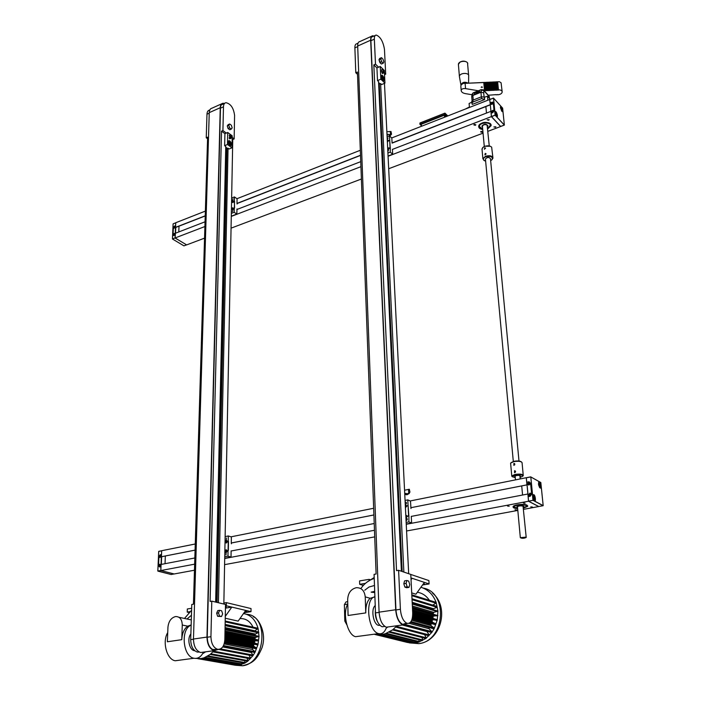 <?xml version="1.0" encoding="UTF-8"?>
<svg xmlns="http://www.w3.org/2000/svg" width="701" height="701" viewBox="0 0 701 701"><rect width="100%" height="100%" fill="white"/><g stroke="black" fill="none" stroke-linecap="round" stroke-linejoin="round"><path stroke-width="1.05" d="M482.446 126.478L482.411 126.154C483.506 124.533 485.074 124.208 487.116 125.181L489.254 145.861M478.687 126.662L478.678 126.162C481.403 122.105 485.329 121.299 490.437 123.744L491.094 125.172M488.65 120.239L487.16 119.801L489.21 119.696L488.65 120.239M495.327 127.328L493.863 126.907L495.896 126.785L495.327 127.328M475.304 125.339L473.823 124.901L474.375 124.375L475.856 124.804L475.304 125.339M482.078 132.331L480.614 131.911L481.158 131.385L482.63 131.806L482.078 132.331M175.548 233.205L175.793 227.422L175.101 237.963L186.641 244.903L204.552 238.147M486.476 113.063L485.863 106.57L490.323 104.835L392.104 143.109M360.516 155.42L237.026 203.553M205.227 215.943L175.793 227.422M490.963 111.529L491.366 116.629L500.619 126.531L487.887 131.332M483.059 133.155L388.687 168.731M361.392 179.018L231.058 228.158M491.366 116.629L388.074 156.253M360.936 166.672L231.286 216.407M204.911 226.528L175.075 237.972L175.171 235.037L173.541 235.536L173.033 234.721L173.34 227.694L174.4 226.151L175.574 225.687L175.732 222.787L173.103 223.856L172.464 238.918L175.075 237.972M490.858 111.371L392.402 149.409M360.752 161.642L236.877 209.503M205.051 221.796L175.303 233.293M490.165 102.758L492.777 102.118L493.294 102.872L494.065 110.758L492.794 112.624L491.121 113.273L490.13 102.828L491.436 116.532L495.213 115.13L493.539 98.114L502.608 108.103L504.361 125.032L495.099 115.122L493.539 98.114L489.71 99.489L490.314 104.756M490.218 104.694L392.069 142.951M360.507 155.254L236.999 203.404L237.061 198.751L234.423 196.937L234.344 200.994L233.635 201.318M205.235 215.794L175.557 227.361L175.758 222.734L205.375 211.106M489.71 99.489L391.745 137.948M360.323 150.277L236.991 198.698M186.58 244.859L175.092 238.016M174.067 234.704L174.453 234.108M174.365 227.702L174.759 227.106M174.488 234.178L173.944 233.994L173.892 234.765L174.488 234.178M174.794 227.177L174.242 227.001L174.19 227.764L174.794 227.177M174.812 234.02L173.655 235.238L174.435 233.389L174.812 234.02M175.119 227.019L173.953 228.237L174.742 226.397L175.119 227.019M175.504 233.214L175.749 227.413L179.018 226.178L178.781 231.952M175.224 235.028L175.53 225.731L173.34 227.694M175.136 235.019L173.541 235.51L173.051 234.695L173.357 227.702M487.449 126.679L487.87 125.865C486.126 123.753 484.146 123.858 481.92 126.18L482.516 127.267M487.87 125.628C485.933 123.683 483.953 123.84 481.911 126.11L481.911 126.346M487.616 128.414L490.332 125.321M479.449 126.627L482.674 129.002M487.616 128.485L490.332 125.724C491.042 121.659 479.633 122.263 479.458 126.294C479.431 127.705 480.5 128.633 482.682 129.072M487.659 128.958L491.094 125.681C491.909 121.045 478.897 121.729 478.695 126.329C478.678 128.029 480.027 129.107 482.726 129.545M237.008 208.916L236.807 214.068L231.286 216.18M234.467 208.118L233.03 209.511L231.418 209.284M231.602 199.724L231.593 200.39M232.662 200.398L233.039 198.839L232.662 200.398M231.383 210.983L231.374 211.658M232.452 211.676L232.82 210.098L232.452 211.676M234.59 201.283L234.143 212.289L236.807 214.068M234.143 212.289L231.339 213.367M232.916 202.536L231.558 202.081M231.707 202.09L233.135 202.335L234.371 201.038L234.563 208.083M234.239 208.179L233.433 208.442C232.855 207.408 232.233 207.636 231.575 209.126L232.802 209.722M231.689 202.037C232.346 200.451 232.977 200.206 233.582 201.292M234.423 196.937L231.637 198.032M233.582 201.301C232.977 200.223 232.355 200.468 231.707 202.037M232.601 201.993L232.934 201.511M232.469 209.196L232.793 208.705M232.828 208.81L232.285 209.222L232.408 208.565L232.828 208.81M234.187 208.144L233.433 208.442C232.855 207.417 232.241 207.654 231.593 209.161M232.969 201.608L232.425 202.019L232.539 201.371L232.969 201.608M233.599 201.292L234.327 201.056L233.521 201.634M491.436 116.532L500.68 126.46M504.37 125.058L500.575 126.425L491.401 116.594L491.121 113.273M493.434 98.07L489.78 99.507L490.13 102.889M493.434 98.105L489.797 99.533L490.104 102.749L492.785 102.083L493.311 102.845L494.091 110.767L492.812 112.616L491.173 113.211M500.453 107.788L500.514 106.832C501.557 104.686 504.256 113.693 501.837 111.266L500.453 107.788M495.037 112.843L495.099 111.88C496.185 109.654 498.937 118.89 496.431 116.348L495.037 112.843M491.559 103.914L492.339 103.196M492.391 111.871L493.101 111.073M491.611 103.985L492.4 103.257L491.313 103.652M492.084 111.538L492.926 111.678L492.864 110.811L492.321 111.801M490.814 103.836L492.575 102.407C493.206 103.573 492.75 104.247 491.208 104.423L490.814 103.836M491.576 111.722L493.338 110.285C493.986 111.45 493.539 112.125 491.988 112.318L491.576 111.722M501.995 109.549L501.417 109.575L501.127 108.602L501.995 109.549M501.294 109.295L501.855 109.084L501.644 109.926M501.855 109.084L501.136 108.357M501.434 110.697L502.267 111.468C502.897 109.987 502.424 108.418 500.856 106.754L500.479 107.998M496.615 114.622L496.001 114.622L495.73 113.693C495.914 112.957 496.212 113.273 496.615 114.622M495.896 114.368L496.474 114.149L496.255 115.008M496.474 114.149L495.738 113.413M496.001 115.744L496.886 116.576C497.552 115.078 497.07 113.483 495.467 111.792L495.072 113.124M471.817 102.18L469.1 103.485L469.442 107.446L487.852 100.225L487.475 96.239L490.279 99.305M484.636 99.542L481.692 98.543L473.009 101.969L471.922 103.345L472.272 104.405L484.636 99.542L484.409 97.194L487.475 96.239M484.444 97.185L481.526 96.756L472.851 100.19L471.764 101.575M469.407 107.008L465.184 109.119M463.606 83.401L466.2 83.279M459.532 77.276L459.4 76.418C459.549 72.72 469.276 72.282 468.68 75.997L468.68 75.997M481.762 86.793L482.419 87.274L481.193 87.301L481.762 86.793M495.213 81.991L495.957 81.877L496.79 90.175L495.975 90.21L495.213 81.991L494.398 82.035L495.186 90L494.336 90.289L493.522 81.991L494.328 81.956L495.16 90.245M496.772 81.833L497.587 81.798L498.429 90.096L497.605 90.131L496.772 81.833L495.957 81.877L496.79 90.175M488.29 95.248L496.115 94.635M491.953 82.148L492.707 82.026L493.522 90.324L492.707 90.368L491.953 82.148L491.138 82.183L491.918 90.157L491.068 90.438L490.262 82.14L491.077 82.105L491.892 90.403M493.522 81.991L492.707 82.026L493.522 90.324M488.702 82.297L489.447 82.183L490.253 90.482L489.438 90.517L488.702 82.297L487.887 82.341L488.623 90.56L487.808 90.595L487.011 82.297L487.817 82.262L488.623 90.56M490.262 82.14L489.447 82.183L490.253 90.482M485.442 82.455L486.196 82.332L486.985 90.631L486.17 90.674L485.442 82.455L484.628 82.49L485.39 90.464L484.54 90.744L483.751 82.455L484.566 82.411L485.355 90.709M487.011 82.297L486.196 82.332L486.985 90.631M485.381 82.376L484.628 82.49M488.632 82.219L487.887 82.341M491.892 82.07L491.138 82.183M495.143 81.912L494.398 82.035M496.133 94.88L497.736 94.565M499.366 81.71L497.587 81.798L499.366 81.71L501.084 82.788L502.135 91.489M497.763 94.81C500.304 94.53 501.785 93.619 502.196 92.068C502.1 90.613 500.856 89.877 498.464 89.842L498.429 90.096M498.464 89.842L497.657 81.877M471.966 94.731L465.078 93.566C462.572 92.996 461.276 91.927 461.179 90.376L460.82 86.083L461.293 84.672L463.291 83.419L483.751 82.455M483.813 82.534L463.291 83.419M478.284 90.753L465.56 88.615C463.046 88.344 461.582 88.931 461.179 90.376M484.566 90.499L483.988 90.525M496.01 89.965L495.186 90M492.742 90.114L491.918 90.157M489.473 90.271L488.65 90.306M486.205 90.42L485.39 90.464M487.835 90.341L487.02 90.385M487.072 82.376L486.257 82.42M491.103 90.192L490.288 90.227M490.323 82.227L489.517 82.262M494.371 90.035L493.557 90.078M493.583 82.07L492.768 82.105M497.64 89.886L496.825 89.921M460.864 86.565L460.82 86.083M496.843 81.912L496.028 81.956M478.143 92.558L477.486 92.409L478.538 91.489L477.696 92.252L478.546 91.919L478.301 92.637L477.425 92.839L478.213 92.672M477.179 92.488L476.11 93.382L477.179 92.488M474.323 94.232L474.551 92.944L474.437 93.925L474.884 93.715L474.323 94.232M481.324 91.165L481.272 89.938L480.404 89.965L473.815 92.593L472.623 93.803L472.667 95.029L473.525 95.003L480.132 92.374L481.377 91.261L480.167 92.444L473.525 95.003M475.777 92.287L475.462 92.751L475.777 92.287M479.221 92.287L479.44 90.999L479.335 91.98L479.782 91.761L479.221 92.287M472.711 95.099L473.569 95.064M489.587 98.552L488.685 95.678L483.848 90.376M484.076 96.843L483.699 92.839L480.895 92.278L472.816 95.485L471.755 97.071M481.421 90.298L481.377 91.253M476.417 93.268L476.899 92.208L476.294 93.233M513.097 506.998L513.106 506.648C513.395 504.729 524.278 503.555 526.986 505.158L527.66 506.008M525.102 503.265L523.393 503.046L525.102 503.265M532.488 507.06L530.797 506.849L532.488 507.06M509.206 506.253L507.498 506.034L509.206 506.253M516.725 509.977L515.033 509.767L516.725 509.977M161.37 564.401L161.423 556.734L195.08 550.11M522.578 495.029L521.71 485.907L527.029 484.864L410.83 507.708L527.021 484.847M373.905 514.972L231.269 543.021L231.365 536.922L228.316 535.967L228.219 541.295L227.422 541.505M195.08 550.136L161.694 556.699M527.923 494.152L528.501 501.241L538.71 506.551L523.559 509.347M517.82 510.416L406.571 530.99M374.72 536.878L224.6 564.647M194.466 570.22L174.172 573.97L160.827 570.544L160.932 566.706L159.504 566.969L158.522 565.672L158.925 556.524L160.126 554.806L161.458 554.544L161.668 550.749L158.706 551.398L157.839 571.026L160.801 570.526M528.501 501.241L406.238 524.287M374.474 530.271L224.714 558.495M194.65 564.165L160.827 570.544L161.09 564.454L194.834 557.97M527.8 494.021L411.277 516.4M374.22 523.516L231.128 551.004M373.905 514.946L231.26 542.995L231.374 543.792L231.277 543.03M195.264 543.985L161.686 550.706L161.423 556.734M526.302 477.767L526.915 484.855M526.232 477.723L410.208 500.952M373.659 508.269L231.05 536.817M174.093 573.953L160.827 570.561M159.784 565.917L160.038 565.032M160.179 556.804L160.433 555.937M160.17 565.365L159.556 564.962L159.486 565.961L160.17 565.365M160.564 556.252L159.951 555.858L159.881 556.848L160.564 556.252M160.538 565.26L159.539 566.592C158.514 565.9 158.601 565.129 159.793 564.27L160.538 565.26M160.932 556.156L159.924 557.479C158.917 556.778 159.004 556.016 160.196 555.166L160.932 556.156M161.432 556.725L161.099 564.454M161.318 564.41L161.651 556.699M160.993 566.68L161.414 554.587L160.126 554.841L158.925 556.524M160.888 566.671L159.504 566.934L158.54 565.646L158.943 556.541M165.033 563.7L165.348 555.998L161.651 556.725M517.496 506.919L517.478 506.735C518.845 505.833 520.703 505.631 523.034 506.14L526.197 537.308M523.332 506.954L523.875 506.499C521.956 505.368 519.634 505.456 516.9 506.762L517.531 507.349M523.875 506.35C521.807 505.281 519.476 505.386 516.891 506.665L516.882 506.823M523.419 507.839L526.775 506.14M513.991 507.007L517.618 508.234M523.428 507.936L526.758 506.394C527.827 504.15 514.446 504.65 514.017 506.858C513.903 507.629 515.112 508.12 517.627 508.33M523.445 508.199L527.651 506.35C528.878 503.8 513.614 504.37 513.123 506.884C513.009 507.822 514.525 508.383 517.645 508.593M525.952 537.124L526.214 537.474C523.892 538.473 521.93 538.543 520.326 537.676L525.952 537.124M231.128 550.82L231.023 557.067L224.723 558.259M228.342 550.46L228.473 541.444M227.247 550.933L227.15 550.872C226.493 549.339 225.792 549.461 225.03 551.24L225.003 551.354M225.091 538.824L225.074 539.7M226.3 540.024L226.423 538L226.3 540.024M224.811 553.641L224.793 554.526M226.02 554.868L226.134 552.817L226.02 554.868M227.177 550.951C226.414 552.852 225.696 552.993 225.003 551.363C225.704 552.984 226.423 552.844 227.177 550.951L228.053 550.776L227.956 556.173L231.023 557.067M227.956 556.173L224.749 556.778M228.184 541.382L227.326 541.558C226.589 543.363 225.88 543.494 225.205 541.969L225.179 541.899C225.941 539.998 226.66 539.858 227.352 541.47C226.668 539.875 225.95 540.015 225.205 541.899L225.03 541.926M228.316 535.967L225.135 536.607M226.292 542.101L226.546 541.356M226.116 551.582L226.37 550.82M228.246 541.347L228.079 550.749L227.194 550.942M226.467 551.179L225.731 551.135L226.467 551.179M227.15 550.907C226.493 549.347 225.792 549.479 225.047 551.284M226.642 541.707L225.906 541.663L226.642 541.707M227.369 541.47L228.228 541.347L227.326 541.558M225.223 541.943C225.888 543.494 226.589 543.354 227.317 541.531M528.633 501.25L538.762 506.508L543.091 505.71L532.962 500.304L530.797 476.934L526.328 477.802L526.749 482.209L529.045 481.789L530.604 483.269L531.673 494.152L530.14 496.273L528.151 496.658L528.572 501.206L533.093 500.312L528.58 501.136M540.725 482.481L530.788 476.917L540.822 482.551L543.187 505.658L538.762 506.508M526.355 477.732L530.675 476.864L526.328 477.802M526.302 477.749L526.705 482.253L529.045 481.832L530.587 483.296L531.647 494.126L530.201 496.264M528.572 501.206L528.151 496.658M538.482 484.216L538.71 482.174C540.681 479.712 542.337 491.261 539.437 487.248L538.482 484.216M532.839 497.114L533.075 495.02C535.152 492.452 536.764 504.361 533.768 500.137L532.839 497.114M534.188 500.689L534.644 500.759M528.729 484.268L529.264 483.182M529.79 495.099L530.315 493.995M528.221 483.76L529.229 484.181L529.141 483.007L528.501 483.112L528.484 483.9M529.273 494.582L530.28 495.02L530.201 493.828L529.553 493.933L529.535 494.722M527.616 483.883L529.01 482.244C530.604 483.155 530.543 484.076 528.808 485.004L527.616 483.883M528.668 494.704L530.044 493.057C531.665 493.951 531.612 494.88 529.895 495.844L528.668 494.704M528.186 496.65L526.775 482.288M526.828 482.244L528.212 496.597L530.14 496.229M540.173 485.162C540.094 486.398 539.796 486.363 539.279 485.066L539.209 484.557C539.411 483.462 539.735 483.664 540.173 485.162M539.218 484.742L539.998 484.593L540.129 485.67L539.542 485.767M539.998 484.593L539.227 484.189M538.648 485.197L540.103 487.782C541.321 486.371 541.049 484.487 539.288 482.122L538.631 485.127M539.551 485.784L540.129 485.67M534.574 498.043C534.469 499.349 534.153 499.27 533.627 497.824L533.592 497.544C533.776 496.308 534.101 496.474 534.574 498.043M533.592 497.614L534.399 497.465L534.53 498.569L533.908 498.656M534.399 497.465L533.601 497.062M532.865 497.333L534.469 500.733C535.757 499.305 535.494 497.386 533.689 494.95L532.865 497.333M533.934 498.683L534.53 498.569M521.413 461.889C520.046 460.89 517.54 460.697 513.877 461.311L511.003 462.721M523.218 475.173L522.061 462.607C521.071 461.258 518.293 460.943 513.702 461.652L510.705 463.046L510.643 463.641M514.823 464.667L513.868 463.431L513.859 465.359L514.823 464.667M515.375 472.211L515.577 471.615L514.543 470.739L514.543 472.676L515.375 472.211M512.361 476.864L511.765 475.997L514.885 474.454C519.862 473.736 522.648 474.113 523.253 475.558L522.893 476.032M520.063 477.425L522.744 476.198C522.543 474.752 520.011 474.358 515.147 475.024L512.265 476.592L515.288 477.767M519.984 476.54L520.422 476.128C520.124 475.409 518.731 475.225 516.243 475.576L514.674 476.347L515.209 476.882M492.891 157.567L491.655 147.175C490.052 145.694 487.703 145.431 484.61 146.395L482.638 147.639L482.051 149.532M490.411 146.281L484.777 146.229L483.234 147.122M484.409 160.757L482.884 158.715L485.521 156.244C489.841 155.158 492.321 155.815 492.952 158.207L491.778 159.907M490.656 160.643L492.014 159.679C492.978 156.779 490.893 155.815 485.749 156.779C483.62 157.725 482.919 158.838 483.637 160.108L485.644 161.212M486.143 153.931L485.25 153.379L484.908 154.903L486.143 153.931M485.583 148.086L484.733 147.762L484.382 149.269L485.583 148.086M518.994 461.039L490.472 158.698C489 156.989 487.326 157.077 485.434 158.952L485.46 159.267M421.415 125.812L420.004 124.235L444.916 114.421L447.001 116.261M445.932 116.673L444.416 115.157L421.266 124.27L421.459 126.285M444.416 115.157L444.557 117.216M405.064 500.435L407.78 499.892L410.488 501.075L410.979 508.558M407.588 516.208L408.613 515.98L407.78 499.892M408.823 515.682L408.096 505.745M411.268 516.295L411.618 523.007L408.885 521.894L408.911 515.664M405.949 518.433L406.414 518.284C407.623 518.977 407.579 519.721 406.282 520.536L406.054 520.51M405.152 502.302L405.642 502.153C406.825 502.854 406.764 503.598 405.458 504.378L405.257 504.361M407.526 516.225L405.932 517.995L407.518 516.225L408.587 516.015M405.274 504.799L407.053 505.912M407.009 505.903L408.07 505.693M406.151 522.411L408.885 521.894M406.23 524.024L411.618 523.007M408.07 505.754L406.974 505.964L405.283 504.886M406.151 516.935L406.527 516.129M405.66 506.63L406.045 505.833M407.544 516.164L405.783 515.086L407.483 516.173L408.543 515.936M405.423 507.673L406.957 505.973L408.035 505.789M405.809 505.824L405.897 506.639L405.362 506.402M405.415 507.62L406.957 505.973M406.291 516.129L406.378 516.944L405.87 516.777M409.331 489.254L409.945 492.137L408.736 493.644L408.517 489.403L409.331 489.254M408.517 489.403L404.556 490.227M408.736 493.644L404.731 493.618M404.766 494.371L406.703 494.766L408.744 493.819M405.818 493.355L404.757 494.258M423.202 584.056L424.28 583.793M422.554 584.967L429.073 583.951L428.881 580.577L410.777 574.452M422.983 584.362L424.561 583.994L423.465 583.696M363.337 585.414L359.674 584.301L359.569 580.919L369.103 579.359L369.138 580.349M370.11 579.683L369.103 579.359M359.674 584.301L365.405 583.381M406.659 642.256L411.242 643.08L418.839 642.116L425.963 638.409L431.886 632.32L434.208 628.56L437.24 620.105L437.932 611.132L436.206 602.553C433.157 594.579 428.057 589.48 420.907 587.263M410.979 578.456L412.092 578.281L410.952 577.904M429.073 583.951L412.092 578.281L411.049 579.745M347.722 601.66L345.996 601.922L344.384 604.621L344.796 621.033L346.793 624.722M436.889 606.409L437.074 607.32L433.384 608.687L412.179 602.29M432.841 609.318L433.384 608.687M412.214 603.123L437.932 611.132L433.77 612.35L412.363 605.997M433.052 613.927L433.77 612.35M412.451 607.758L437.888 615.627L433.647 616.074L412.556 609.931M433.288 618.527L432.824 616.898L433.647 616.074M412.687 612.56L436.96 619.553L437.24 620.105L433.025 619.763L412.731 613.962M435.663 624.766L412.311 618.256L435.663 624.766L435.803 623.846L432.342 622.155L432.105 620.438L433.025 619.763M410.4 622.374L433.893 628.806L434.085 627.921L430.931 625.59L431.159 623.504M429.03 627.474L410.357 622.418M403.951 625.09L431.614 632.495L431.86 631.662L429.082 628.753L428.994 627.526M431.614 632.495L403.995 625.09M395.785 627.071L428.889 635.754L429.178 634.966L426.699 631.18M424.622 634.633L426.112 637.761L425.525 638.418M421.984 637.507L422.738 639.978L422.125 640.565M418.856 639.733L419.145 641.546L418.523 642.063M415.404 641.284L414.799 642.887M411.732 642.125L411.058 643.01M407.956 642.247L407.395 642.44M411.802 594.807L435.812 602.282L435.996 603.175L432.683 605.094M417.34 592.24C422.282 593.046 426.287 595.727 429.354 600.275M424.403 582.391L415.921 594.211L411.706 592.888M397.02 625.73L392.665 629.84L385.305 633.73L381.414 634.624L373.922 634.247M366.702 582.321L374.203 577.51M387.907 626.974L386.225 628.078M360.822 588.595L362.548 586.308C365.878 582.391 369.777 579.788 374.238 578.5M365.764 612.911L348.082 615.487L347.661 599.574C348.046 593.011 350.929 589.059 356.327 587.701C361.55 587.613 364.511 590.671 365.23 596.866L365.764 612.911C365.668 605.901 367.131 601.029 370.137 598.286L365.23 596.866M373.905 597.164L370.137 598.286M371.521 592.24L374.746 592.573M359.674 636.149L355.582 636.692C347.416 635.106 342.167 613.024 347.784 604.096L344.384 604.621M371.136 592.126L374.702 591.355M364.765 590.216L368.98 587.026L374.492 585.475M386.54 627.167C384.805 632.276 382.159 634.423 378.61 633.616C367.867 631.408 364.651 598.172 374.904 596.796M408.692 581.111L409.752 584.529L408.998 587.368L407.167 586.781L406.098 583.346L406.86 580.507L408.692 581.111M379.942 625.353L378.452 625.336C373.239 624.319 370.706 608.722 375.219 605.594M377.69 622.085C375.754 618.632 374.991 614.759 375.403 610.475M382.176 626.782L384.788 626.422L382.176 626.782C378.365 624.95 376.139 620.324 375.491 612.893L374.08 574.347L376.104 574.014L357.414 72.037L355.784 72.746L354.881 47.887C354.829 45.346 355.468 43.979 356.791 43.777L358.001 43.234M408.998 587.368L406.72 587.718L404.88 587.131L403.811 583.705L406.098 583.346M404.88 587.131L407.167 586.781M403.811 583.705L404.582 580.875L406.86 580.507M404.731 586.658L403.846 583.819M403.846 583.591L404.346 581.725M412.705 612.832C412.714 620.227 410.83 623.741 407.071 623.373C403.329 621.507 401.103 616.81 400.394 609.292L398.606 570.29L410.777 574.417L412.705 612.832M404.617 623.706L407.071 623.373M401.401 571.236L378.54 81.588L377.515 80.606L376.928 67.909L378.584 67.2L375.491 64.168L373.835 64.895L396.538 570.632L398.606 570.29M402.97 624.46L404.249 623.759M373.94 36.058L372.66 35.777C371.258 35.979 370.592 37.451 370.671 40.202L395.697 609.756C396.451 617.861 398.851 622.917 402.909 624.933L406.904 623.399M371.644 36.233L359.736 41.604C358.316 41.815 357.633 43.296 357.685 46.038L379.083 612.166C379.793 620.201 382.203 625.213 386.304 627.193L389.125 626.808M373.545 36.233L372.792 36.145C371.442 36.338 370.803 37.758 370.873 40.413L395.942 609.826C396.67 617.634 398.992 622.506 402.891 624.442L406.291 623.478M402.181 571.508L379.241 83.174M403.864 572.069L380.617 83.577L379.951 83.857L378.584 82.543M408.683 573.698L384.472 83.34M377.515 80.606L380.853 79.187L380.24 66.481L384.323 70.486L384.945 83.147L381.624 84.549L380.617 83.577M375.491 64.168L374.352 39.151C374.281 36.601 374.895 35.234 376.183 35.05C380.354 36.654 383.114 41.42 384.463 49.35L385.699 74.166L384.525 74.665M376.928 67.909L373.835 64.895M383.394 78.705L382.282 76.716L382.378 78.626L383.088 79.309L383.394 78.705L382.737 78.976M382.115 77.776L382.991 77.408M383.5 72.343L383.298 71.336L382.632 72.308L383.5 72.343L382.737 71.958M383.149 71.432L383.657 71.686M383.85 70.976L383.587 72.86C381.808 72.483 381.896 71.852 383.85 70.976M381.782 72.194L383.868 70.67L383.885 72.457L382.255 73.298M383.193 63.239L381.668 61.732L380.809 58.937L381.475 57.657L383 59.173L383.859 61.96L383.193 63.239L381.379 64.028L379.854 62.52L378.987 59.725L379.662 58.455L381.475 57.657M378.987 59.725L380.809 58.937M379.854 62.52L381.668 61.732M357.501 74.359L355.784 72.746M358.053 89.272L357.571 76.286M381.695 69.627L382.343 69.855M382.518 70.004L381.949 69.443C381.274 70.372 381.458 71.765 382.492 73.614L383.342 73.114M382.632 75.603C384.323 78.03 384.665 79.765 383.684 80.799C381.493 78.994 380.862 77.119 381.808 75.173L382.632 75.603M379.031 59.865L380.932 63.581M378.584 67.2L380.24 66.481M384.945 83.147L380.853 79.187M385.699 74.166L384.446 72.93M371.372 37.197L375.254 35.471M372.029 36.846L371.574 36.864M387.11 136.756L389.423 135.845L391.815 138.009L392.087 143.013M390.238 147.727L389.423 135.845M392.411 149.322L392.656 154.255L390.247 152.126L390.317 147.692M387.767 150.084L388.573 149.891L387.846 151.626M387.18 138.141L387.986 137.948L387.259 139.665M387.644 147.613L389.151 148.121L387.758 149.76L390.028 147.788M387.267 139.99L388.775 140.515M388.74 140.498L389.642 140.147M387.916 153.028L390.247 152.126M388.065 156.016L392.656 154.255M387.381 142.119L388.713 140.577L387.276 140.077M387.881 148.945L388.345 148.419M389.668 140.2L390.045 147.771L389.134 148.095M387.522 141.33L387.986 140.805M388.713 140.559L389.616 140.226M387.373 142.101L388.696 140.586M389.09 148.113L387.653 147.631M391.009 131.516L391.535 134.18L390.466 134.671L390.299 131.508L391.009 131.516M390.299 131.508L386.864 131.753M390.466 134.671L386.987 134.285M389.809 136.196L391.535 134.18M387.942 134.189L387.066 135.74M225.459 606.847L226.02 606.707M244.789 611.71L246.603 611.57M225.45 607.127L226.283 606.882L225.459 606.61M223.864 603.035L226.362 602.623L226.309 605.795L225.477 605.927M244.062 612.735L251.002 611.658L251.028 608.564L226.362 602.623M244.605 611.964L246.866 611.736L244.947 611.482M188.981 612.481L187.22 612.096L187.325 608.985L191.671 608.275M187.22 612.096L189.822 611.675M232.723 664.785L238.997 665.153L244.815 663.137L247.768 661.183L252.938 655.672L255.041 652.263L257.977 644.561L259.028 636.35L258.082 628.464C255.532 619.737 250.669 614.768 243.484 613.559M225.433 608.126L231.821 607.101L226.309 605.795M251.002 611.658L231.821 607.101L225.275 616.389M225.126 624.793L258.8 632.311L255.444 634.046L225.074 627.561M254.927 635.159L255.444 634.046M225.047 628.823L259.028 636.35L255.558 637.411L225.003 630.996M224.977 632.617L254.884 638.848L255.558 637.411M224.968 633.047L258.485 640.013L258.415 640.872L255.252 640.819L224.942 634.571L255.252 640.819M224.872 638.278L257.653 644.902L257.775 644.044L254.831 643.062L254.428 642.125L255.182 640.819M257.653 644.902L257.101 644.789M256.435 648.802L224.522 642.51L256.435 648.802L256.601 647.969L253.858 646.366L253.587 645.341L254.253 644.21M252.553 648.039L224.443 642.913M254.77 652.473L223.093 646.357L254.77 652.473L254.98 651.676L252.518 649.503L252.378 648.407M218.642 649.406L252.702 655.829L252.956 655.067L250.678 651.693M252.702 655.829L218.826 649.398M248.978 655.128L250.581 658.064L250.038 658.651M247.041 658.178L247.926 660.587L247.322 661.061M244.64 660.701L245.043 662.568L244.561 663.137M241.915 662.664L241.53 664.469M238.953 664.013L238.436 665.179M235.869 664.732L235.37 665.249M225.196 621.077L258.082 628.464L254.927 630.83L225.135 624.363M239.908 618.615C245.683 618.291 250.055 621.139 253.026 627.167M245.709 610.396L238.147 621.112L225.249 618.229M214.033 650.677L210.274 654.366L204.087 657.827L200.88 658.59L195.833 658.405M205.63 651.825L202.642 653.691M184.512 618.457L191.61 610.203M181.769 639.671L167.373 641.765L167.942 627.246C168.617 621.296 171.167 617.73 175.574 616.547C179.815 616.521 182.05 619.351 182.269 625.038L181.769 639.671C182.146 633.275 184.135 628.771 187.728 626.168L182.269 625.038M191.154 624.968L187.728 626.168M179.877 660.149L175.232 660.763C166.759 659.597 161.992 641.643 167.732 632.591M187.018 619.001L191.452 615.224M203.474 652.123C201.143 656.837 197.989 658.887 194.019 658.257C182.716 656.723 180.385 628.753 191.145 625.161M221.674 610.79L222.646 613.874L221.56 616.494L219.492 616.03L218.519 612.928L219.615 610.308L221.674 610.79M194.79 650.773L194.414 650.712C189.305 650.029 186.869 638.427 190.874 633.949M199.312 652.044L197.323 652.079C193.117 650.528 190.909 646.383 190.698 639.627L191.785 604.455L193.432 604.183L207.619 137.186L206.243 137.782L206.979 114.21C207.102 111.792 207.943 110.416 209.503 110.083L209.827 109.934M221.56 616.494L217.634 616.319L216.662 613.226L218.519 612.928M217.634 616.319L219.492 616.03M216.662 613.226L217.757 610.606L219.615 610.308M217.406 615.601L216.811 613.708M216.872 612.718L217.345 611.596M224.846 639.496C224.302 646.243 221.875 649.512 217.582 649.301C213.411 647.733 211.203 643.527 210.94 636.701L211.781 601.151L225.503 604.428L224.846 639.496M216.469 649.45L212.403 649.485M218.414 602.737L228.053 148.191L227.492 148.428L225.748 147.157L215.654 602.08L225.766 146.518L224.644 145.694L224.916 133.681L226.318 133.076L222.918 130.535L221.516 131.14L210.098 601.432L211.781 601.151M214.313 650.248L216.337 649.476M224.399 103.38L222.918 103.257C221.271 103.599 220.377 105.089 220.254 107.709L206.97 637.086C207.233 644.447 209.625 648.968 214.129 650.668L218.537 649.406M221.7 103.801L211.965 108.191C210.291 108.55 209.389 110.031 209.249 112.642L193.467 639.04C193.704 646.34 196.087 650.835 200.626 652.508L203.868 652.061M216.556 602.29L226.511 147.709M223.926 103.59L223.049 103.59C221.455 103.923 220.596 105.36 220.482 107.875L207.251 637.139C207.514 644.228 209.809 648.583 214.155 650.221L217.941 649.363M217.082 602.422L226.94 148.025M223.838 604.034L232.758 139.525L232.145 139.07M224.644 145.694L227.457 144.494L227.72 132.463L232.206 135.828L231.978 147.815L229.166 149.006L228.053 148.191M222.918 130.535L223.479 106.806C223.584 104.379 224.408 103.003 225.941 102.688C230.725 103.739 233.608 107.972 234.59 115.402L234.152 138.929L232.758 139.525M224.916 133.681L221.516 131.14M230.007 137.545L230.314 137.072M230.506 143.749L229.358 141.979L229.315 143.784L230.103 144.362L230.506 143.749L229.718 144.082M229.078 143.013L230.138 142.557M230.848 137.799L230.568 136.914L229.963 137.808L230.848 137.799L230.252 137.405M231.102 136.572C232.075 140.349 227.361 136.835 231.102 136.572M229.157 137.939L231.277 136.415C231.523 138.202 230.892 138.868 229.358 138.412M231.286 129.115L229.604 127.845L228.798 125.277L229.683 123.989L231.356 125.26L232.162 127.827L231.286 129.115L229.744 129.781L228.062 128.52L227.264 125.952L228.149 124.655L229.683 123.989M227.264 125.952L228.798 125.277M228.062 128.52L229.604 127.845M207.575 138.745L206.243 137.782M229.201 135.284L230.156 135.687M230.857 138.43L229.648 138.842L229.499 135.1L230.419 135.863M229.832 140.892C231.628 143.022 231.908 144.625 230.664 145.72C228.228 144.248 227.632 142.531 228.894 140.577L229.832 140.892M228.219 128.633L229.157 129.343M227.378 126.32L228.009 128.336M226.318 133.076L227.72 132.463M231.978 147.815L227.457 144.494M234.152 138.929L232.18 137.449M221.122 105.062L224.811 103.187M222.655 104.16L221.647 104.326M186.527 244.886L183.951 245.858L172.481 239.015L175.048 237.928M172.455 238.918L173.103 223.856L172.481 239.015L183.925 245.858L186.562 244.886M174.637 233.792C172.656 233.31 174.33 236.526 174.637 233.792M174.68 233.538L174.014 233.705M173.524 234.511L173.804 235.247C173.27 234.108 173.533 233.529 174.602 233.512M174.935 226.8C172.963 226.327 174.637 229.516 174.935 226.8M174.978 226.546L174.33 226.703M173.83 227.518L174.102 228.246C173.743 226.94 174.006 226.362 174.908 226.519M236.982 203.386L237.087 204.017M491.48 116.638L495.143 115.227L504.291 125.093M504.352 124.997L502.635 108.147L493.539 98.114M491.164 104.099C494.17 104.405 491.147 101.023 491.164 104.099M492.978 103.126L492.61 102.618L491.077 104.344M491.936 111.985C494.95 112.309 491.909 108.883 491.936 111.985M493.749 111.012L493.373 110.495L491.848 112.23M484.531 99.384L484.312 97.045M481.692 98.543L481.526 96.756M473.009 101.969L472.851 100.19M461.214 84.839C462.555 82.604 464.693 82.07 467.646 83.209M460.995 85.373L460.899 84.803C462.494 82.087 464.921 81.553 468.189 83.191M458.445 65.018L458.393 64.361C458.533 60.628 468.207 60.19 467.62 63.949L468.618 75.34M459.541 62.529C461.617 60.978 463.817 60.724 466.121 61.749M465.56 88.615L465.113 83.419M481.237 89.912L483.927 90.709L489.412 96.738M481.158 89.877L483.269 89.737L483.927 90.709L483.699 92.839M481.315 96.843L480.93 91.954M472.86 95.161L473.228 100.041M473.114 93.031L481.289 89.553M471.983 94.6L472.903 93.251M171.158 574.496L174.05 573.961L171.132 574.505L157.891 571.122L160.774 570.474M158.741 551.337L157.813 571.035L171.097 574.496M157.839 571.026L158.698 551.424L161.616 550.82M160.336 564.901C158.102 563.683 159.968 568.397 160.336 564.901M160.196 564.384L159.67 566.566M160.731 555.797C158.505 554.596 160.371 559.275 160.731 555.797M160.196 555.166L160.056 557.453M228.018 550.706L227.15 550.872M540.822 482.577L530.797 476.934L533.093 500.312L543.17 505.596M528.046 484.312C531.656 485.591 527.967 480.167 528.046 484.312M530.21 483.559L529.071 482.402L527.958 484.54L528.624 484.996M529.097 495.134C532.725 496.457 529.018 490.963 529.097 495.134M531.27 494.398L530.105 493.215L529.01 495.362L529.719 495.835M444.828 113.211L419.969 122.973L420.004 124.235M419.917 123.078L419.925 124.287M447.79 115.945L445.091 113.238L445.196 114.447M447.773 115.954L444.863 113.15M444.916 114.421L444.828 113.247L419.925 123.069M410.83 507.804L410.97 508.549M408.508 493.706L407.377 494.626M407.877 493.828L406.746 494.757M409.253 642.861L418.847 643.641C445.161 640.933 448.421 592.275 423.159 588.051M344.796 621.033L345.926 620.867M435.996 603.175L411.846 595.675M437.074 607.32L412.048 599.688M437.564 611.658L412.267 604.087M433.06 613.305L412.425 607.215M437.459 616.083L412.503 608.775L437.512 616.083M432.824 616.898L412.617 611.035M432.736 617.52L412.652 611.71M436.758 620.481L412.731 613.603M432.105 620.438L412.723 614.917M431.939 621.042L412.687 615.574M432.342 622.155L412.591 616.573M435.803 623.846L412.495 617.292M430.931 623.829L412.223 618.606M430.677 624.407L412.057 619.211M430.931 625.59L411.689 620.254M434.085 627.921L411.014 621.577M433.656 628.753L410.392 622.383M429.082 628.753L409.086 623.312M431.86 631.662L405.616 624.6M426.848 631.557L402.348 625.012M429.178 634.966L396.468 626.352M426.112 637.761L393.349 629.296M422.738 639.978L389.966 631.645M419.145 641.546L386.426 633.336M415.43 642.44L382.921 634.37M411.68 642.642L379.811 634.773M379.092 612.376L375.491 612.893M395.951 609.94L400.394 609.292M357.685 46.038L370.671 40.202M379.083 612.166L395.697 609.756M374.352 39.151L370.89 40.702M354.881 47.887L357.703 46.617M382.597 76.199C384.13 78.845 384.192 80.054 382.772 79.826C381.23 77.18 381.169 75.971 382.597 76.199M383.727 79.923L383.061 80.545M381.23 75.936L382.124 75.901M389.09 148.077L389.993 147.736M390.264 134.688L389.572 135.985M389.721 134.723L389.055 135.994M232.04 634.826L231.865 635.404M231.698 635.965L231.47 636.832M235.939 665.31L242.546 665.775C265.819 663.514 269.254 615.084 246.691 614.339M257.88 629.025L225.179 621.848M258.529 632.845L225.109 625.634M254.919 635.018L225.047 628.674M258.695 636.823L225.03 629.717M254.927 638.269L224.986 632.022M258.371 640.88L224.951 633.976L258.415 640.872M254.542 641.564L224.925 635.492M254.428 642.125L224.916 636.096M254.831 643.062L224.898 636.972M257.775 644.044L224.89 637.367M257.565 644.894L224.872 638.296M253.762 644.797L224.863 638.979M253.587 645.341L224.846 639.584M253.858 646.366L224.793 640.574M256.601 647.969L224.679 641.634M252.518 649.503L224.154 643.947M254.98 651.676L223.514 645.577M250.835 652.368L222.69 646.962M252.956 655.067L220.517 648.916M250.581 658.064L213.595 651.194M247.926 660.587L210.913 653.831M245.043 662.568L208.066 655.926M242.02 663.97L205.156 657.424M238.927 664.75L202.396 658.309M235.843 664.89L200.311 658.651M193.458 639.233L190.698 639.627M207.251 637.235L210.94 636.701M209.249 112.642L220.254 107.709M193.467 639.04L206.97 637.086M223.479 106.806L220.473 108.156M206.979 114.21L209.231 113.194M229.762 141.453C231.365 143.801 231.348 144.949 229.691 144.888C228.079 142.54 228.105 141.392 229.762 141.453M228.105 141.69L228.728 141.041L229.577 141.339M230.953 144.546L229.683 145.361M484.286 146.448L482.411 126.154M237.096 204.026L236.999 203.413M504.343 125.093L500.663 126.478M492.61 102.618C491.41 102.442 490.902 103.021 491.077 104.335M493.373 110.495C492.19 110.259 491.681 110.828 491.839 112.221M471.922 103.345L471.747 101.294M460.995 85.364L459.392 76.532M468.601 83.165L468.662 76.12M467.62 63.949C468.54 62.766 465.07 59.83 460.101 61.986L458.393 64.361L459.4 76.418M472.08 100.672L471.729 96.729M471.755 96.554L472.018 94.302L473.245 92.76M161.659 550.758L158.759 551.337M160.003 564.366C158.803 564.796 158.698 565.532 159.679 566.566M160.406 555.262C159.206 555.683 159.101 556.41 160.073 557.453M520.326 537.676L517.478 506.735M520.203 478.932L519.888 475.602M515.48 479.878L515.121 475.944M543.179 505.631L540.804 482.516M529.071 482.402L527.932 484.496L528.694 485.004M530.105 493.215L528.975 495.318L529.79 495.844M510.608 463.238L511.765 475.997M514.727 463.764L514.052 463.414M515.393 471.063L514.718 470.713M522.744 476.198L523.174 475.734M512.265 476.592L511.748 476.163M481.99 148.892L482.884 158.715M513.307 461.46L485.434 158.952M419.908 124.331L419.952 122.982M444.846 113.159L419.969 122.973M406.414 518.284L407.053 518.547M405.642 502.153L406.273 502.424M406.974 505.964L408.078 505.745M406.703 494.766L409.358 493.346M415.693 642.861L418.847 643.641C441.236 641.082 449.692 607.11 432.596 593.169M411.995 598.759L436.942 606.4M412.565 609.958L433.551 616.074M412.74 614.023L432.806 619.763M412.731 613.568L436.872 620.49M392.542 629.927L425.787 638.488M389.002 632.171L422.388 640.635M385.261 633.748L418.786 642.134M381.423 634.624L415.062 642.948M377.62 634.782L411.312 643.071M374.869 634.449L407.64 642.502M355.582 636.692L378.61 633.616M378.452 625.336L379.749 625.161M386.304 627.193L402.909 624.933M371.819 36.583L372.792 36.145M383.14 80.597L383.228 80.562C383.798 79.274 385.024 81.071 382.501 76.05L381.607 75.69M383.359 70.424L381.765 69.627M238.997 665.153L242.546 665.775C251.361 663.391 256.338 661.455 262.025 647.689C267.186 632.512 258.003 617.835 253.438 616.836M225.126 624.775L258.476 631.995M212.973 651.877L250.301 658.782M210.177 654.445L247.619 661.245M207.181 656.451L244.719 663.172M204.052 657.836L241.687 664.495M200.889 658.59L238.594 665.205M197.831 658.686L235.527 665.275M225.196 621.025L257.775 628.21M178.948 617.274L191.303 619.912M175.232 660.763L194.019 658.257M198.953 651.851L197.323 652.079M213.49 649.862L217.582 649.301M200.626 652.508L214.129 650.668M221.875 104.116L223.049 103.59M230.042 145.598L230.27 145.501C231.663 145.3 231.47 143.907 229.665 141.304L228.728 141.041M230.795 136.108L229.525 135.275"/></g></svg>
